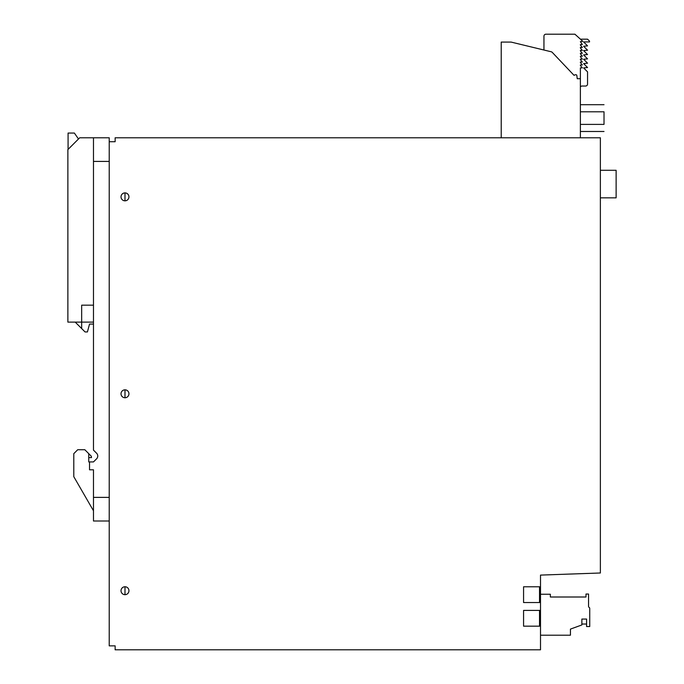 <?xml version="1.0" encoding="UTF-8"?>
<svg xmlns="http://www.w3.org/2000/svg" width="684" height="684" viewBox="0 0 684 684"><rect width="100%" height="100%" fill="white"/><g stroke="black" fill="none" stroke-linecap="round" stroke-linejoin="round"><path stroke-width="1.03" d="M540.505 586.786L523.568 586.786L523.568 602.536L540.505 602.536L540.505 575.09L600.372 572.995L600.372 137.783L115.134 137.783L115.134 141.725L109.226 141.725L109.226 645.858L115.134 645.858L115.134 649.8L540.505 649.8L540.505 610.41L523.568 610.41L523.568 626.168L540.505 626.168M540.505 602.536L540.505 610.41M126.882 193.384A3.967 3.967 0 0 0 121.504 194.966A3.967 3.967 0 0 0 123.086 200.344A3.967 3.967 0 0 0 128.464 198.762A3.967 3.967 0 0 0 126.882 193.384M123.086 397.267A3.967 3.967 0 0 0 128.464 395.694A3.967 3.967 0 0 0 126.882 390.316A3.967 3.967 0 0 0 121.504 391.889A3.967 3.967 0 0 0 123.086 397.267M123.086 594.199A3.967 3.967 0 0 0 128.464 592.618A3.967 3.967 0 0 0 126.882 587.24A3.967 3.967 0 0 0 121.504 588.821A3.967 3.967 0 0 0 123.086 594.199M600.372 197.847L616.122 197.847L616.122 170.282L600.372 170.282M124.984 389.829L124.984 397.755M124.984 192.897L124.984 200.831M124.984 586.761L124.984 594.687M539.522 610.41L539.522 626.168L523.568 626.168L523.568 610.41L539.522 610.41M539.522 586.786L539.522 602.536L523.568 602.536L523.568 586.786L539.522 586.786M93.477 322.113L67.878 322.113L67.878 149.599L79.695 137.783L93.477 137.783L93.477 450.115L96.598 453.236A3.942 3.942 0 0 1 96.598 458.81L93.477 461.931L89.536 461.931L89.536 469.805L93.477 469.805L93.477 521.011L109.226 521.011M109.226 141.725L109.226 137.783L93.477 137.783M75.214 322.113L81.661 328.551L81.661 305.175L93.477 305.175M89.536 461.931L88.749 461.931L88.749 453.663L84.807 449.721L77.719 449.721L73.786 453.663L73.786 476.662L93.477 510.768M88.749 453.663L91.254 456.16L91.502 457.596L88.749 457.596M68.075 149.403L68.075 133.055L74.376 133.055L78.48 138.989M81.661 328.551L85.064 331.954L87.424 331.954L89.536 324.079L93.477 324.079M540.505 594.242L550.355 594.242L550.355 597.004L585.991 597.004L585.991 594.045L588.556 594.045L588.556 606.375A1.206 1.206 0 0 0 589.146 607.401A1.206 1.206 0 0 1 589.736 608.427L589.736 626.544L586.59 626.544L586.59 619.063L581.862 619.063L581.862 624.945L570.439 629.1L570.439 635.205L540.505 635.205M501.218 137.783L501.218 42.075L511.068 42.075L551.261 51.787A1.992 1.992 90 0 1 552.227 52.343L573.996 75.3A0.787 0.787 90 0 0 574.671 75.035A0.795 0.795 90 0 1 575.261 74.77L576.048 74.77A0.787 0.787 90 0 1 576.834 75.556L577.228 78.703L580.383 78.703L580.383 137.783M580.383 78.703L580.383 67.878L582.349 67.878L580.383 65.51L580.383 64.963L582.349 64.963L580.383 62.595L580.383 62.047L582.349 62.047L580.383 59.679L580.383 59.132L582.349 59.132L580.383 56.772L580.383 56.216L582.349 56.216L580.383 53.856L580.383 53.301L582.349 53.301L580.383 50.941L580.383 50.385L582.349 50.385L580.383 48.025L580.383 47.47L582.349 47.47L580.383 45.11L580.383 44.563L582.349 44.563L580.383 41.647L582.742 41.254L574.911 34.2L545.918 34.2A1.966 1.966 -90 0 0 543.951 36.166L543.951 50.017M604.015 131.482L580.383 131.482L604.015 131.482M604.015 104.703L580.383 104.703L604.015 104.703M580.383 111.791L604.015 111.791C604.015 102.472 604.015 102.472 604.015 111.791L604.015 124.394C604.015 133.705 604.015 133.705 604.015 124.394L580.383 124.394M580.442 39.176L587.547 39.176L589.523 41.143L589.523 41.929L583.614 41.929L587.547 45.871L583.614 46.264L587.547 50.206L583.614 50.599L587.547 54.532L583.614 54.925L587.547 58.867L583.614 59.26L587.547 63.202L583.614 63.595L587.547 67.528L583.614 67.921L587.547 71.863L587.547 84.072A1.966 1.966 90 0 1 585.581 86.039L582.033 86.039A1.966 1.966 90 0 0 580.383 86.945M93.477 161.415L109.226 161.415M109.226 497.379L93.477 497.379M581.862 624.03L586.59 624.03"/></g></svg>
